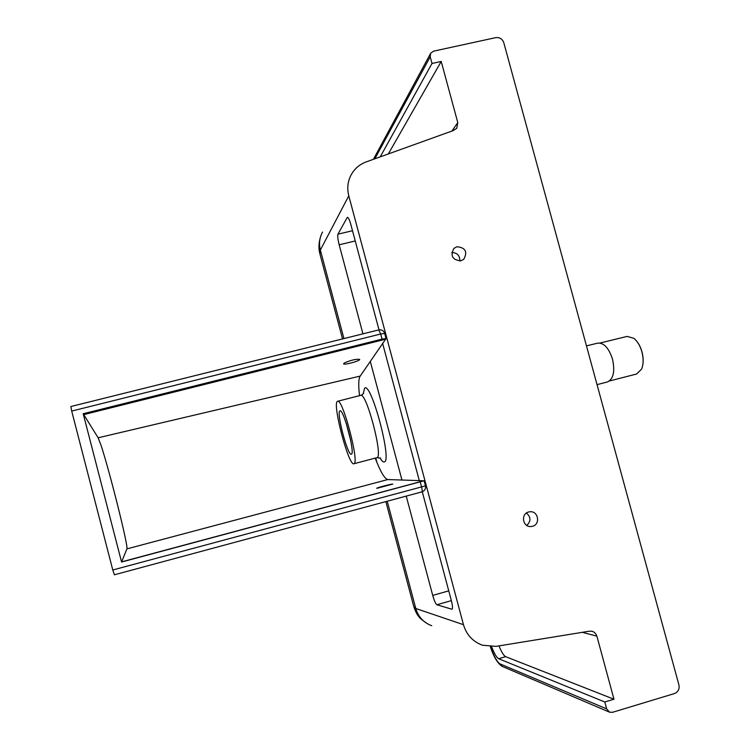 <?xml version="1.0" encoding="UTF-8"?>
<svg xmlns="http://www.w3.org/2000/svg" width="750" height="750" viewBox="0 0 750 750"><rect width="100%" height="100%" fill="white"/><g stroke="black" fill="none" stroke-linecap="round" stroke-linejoin="round"><path stroke-width="1.12" d="M337.35 401.4L337.594 401.278C342.656 397.95 359.831 463.678 353.916 463.744L353.869 463.762C348.741 466.425 332.184 403.875 337.35 401.4M528.619 511.988L530.081 511.744C538.369 510.891 540.609 524.447 532.481 526.303L530.737 526.556C522.572 527.091 520.641 513.778 528.619 511.988M526.791 525.431C531.112 521.203 530.991 517.069 526.425 513.028M457.013 246.722C465.544 247.659 467.794 251.869 463.734 259.322L460.819 260.831C452.409 259.997 450.103 255.844 453.9 248.4L457.013 246.722M459.844 261C459.909 255.525 457.219 252.703 451.781 252.525M351.375 454.172L351.319 454.191C347.775 456.112 336.225 412.416 339.891 410.944L340.041 410.869C343.547 408.637 355.397 453.863 351.375 454.172M583.088 632.55L596.878 636.131L595.716 633.731L593.766 631.969L591.834 631.2L588.638 631.303L495.975 646.369L482.447 645.216C472.809 641.634 466.481 634.791 463.463 624.684L348.788 195.825C346.884 188.287 347.738 181.172 351.337 174.488C354.741 168.544 359.662 164.362 366.094 161.944L453.122 130.631L456.75 128.287L457.791 122.644L452.034 130.875M596.878 636.131L613.969 699.225L604.8 701.991L498.637 658.716C496.659 657.647 494.325 653.644 491.625 646.716M380.278 156.778L432.009 63.469L430.209 56.812L430.65 53.269L433.556 51.169L495.694 37.65C499.65 37.2 502.35 38.887 503.794 42.703L678.938 684.984C679.659 689.138 678.159 691.997 674.438 693.562L612.553 712.303L609.572 712.191L606.666 708.881L604.8 701.991M432.009 63.469L441.216 61.453L457.791 122.644M441.216 61.453L388.397 153.825M498.994 645.891C501.553 652.134 503.766 655.725 505.641 656.672L613.969 699.225M352.509 230.728L337.95 234.169C337.434 235.884 337.847 239.428 339.178 244.791L355.238 240.966M448.753 590.859L432.722 595.388C434.25 600.769 435.628 603.891 436.837 604.753L451.369 600.628M379.003 329.859L350.887 224.672C349.547 219.919 348.403 217.472 347.447 217.35L347.812 217.444M452.203 609.103L452.025 609.216C452.841 608.531 452.597 605.569 451.284 600.328L422.269 491.766M451.819 609.216L436.837 604.753M432.722 595.388L406.228 496.097M401.972 480.113L370.266 361.303M362.944 333.853L339.178 244.791M322.538 232.059L321.572 233.981C319.35 239.138 318.947 244.481 320.353 250.013L343.931 338.578M342.544 338.925L319.988 254.213L320.353 250.013L348.788 195.825M375.722 457.987L376.903 462.413M387.234 501.216L415.8 608.503L413.803 606.609L385.847 501.591M337.95 234.169L347.175 217.594M382.575 343.238L419.344 480.806M431.728 625.678L429.909 624.984C422.747 621.684 418.041 616.2 415.8 608.503L463.463 624.684M350.522 439.594L346.472 424.003M350.728 440.597L346.153 423.028M597.038 384.637L607.425 381.966C613.444 379.097 615.141 371.503 612.525 359.184C608.859 348.028 603.919 342.675 597.722 343.134L586.462 345.881M599.981 343.041L627.159 336.403L633.881 338.334C637.472 341.278 640.144 345.787 641.897 351.853C643.622 358.612 643.519 364.369 641.578 369.141L636.562 374.025L609.45 380.991M359.625 359.625C358.866 361.35 343.678 365.278 343.594 363.778L344.494 362.878C351.197 360.066 356.259 358.894 359.672 359.381L359.625 359.625M376.837 488.334L376.725 488.288C376.303 487.847 391.519 483.872 392.794 484.078L376.837 488.334M112.781 570L114.384 574.8L421.959 491.859C422.409 491.447 422.278 489.797 421.556 486.919L112.781 570L71.7 411.075L380.691 334.012L378.741 329.916L70.866 406.528L71.7 411.075M114.384 574.8L421.959 491.859C424.772 490.791 425.944 488.766 425.456 485.794L424.116 480.788L387.806 479.55C384.628 478.866 380.438 471.722 375.216 458.119M359.541 395.653C358.284 385.087 358.509 378.562 360.206 376.078L98.138 437.784L100.894 444.938C109.228 469.641 128.653 547.05 126.9 548.878L121.575 562.031L83.203 413.738L98.138 437.784M423.122 480.956L121.978 561.769M424.116 480.788L121.575 562.031M360.206 376.078L386.016 338.625L384.713 333.441C383.672 330.647 381.684 329.475 378.759 329.916M384.713 333.422L380.691 334.012L382.059 339.122L386.072 338.512M382.059 339.122L83.203 413.738M385.247 339.309L83.897 414.591M362.166 394.697L360.666 395.363C366.403 391.866 383.541 457.406 376.95 457.659L376.837 457.688M379.95 457.847C381.722 460.866 383.156 462.234 384.234 461.953C392.559 461.681 371.016 380.887 364.584 388.228L363.253 393.712M498.637 658.716L505.641 656.672M374.878 158.737L430.209 56.812M606.666 708.881L500.034 663.9C497.269 662.278 494.072 656.55 490.444 646.697M609.309 712.078L502.228 666.394L500.034 663.9M387.806 479.55L126.9 548.888M425.456 485.794L421.556 486.919L420.216 481.894M360.666 395.363L337.594 401.278M319.828 253.566C318.412 248.522 318.694 242.794 320.663 236.381M427.538 623.803C422.297 620.278 419.334 617.803 418.659 616.369C417.103 614.7 415.509 611.569 413.897 606.947M502.022 666.3C497.456 663.15 493.566 656.616 490.359 646.697M430.519 53.522L373.453 159.262M362.475 394.481L363.656 393.272M380.653 458.212L376.894 457.678L353.869 463.762M633.881 338.334C637.575 341.381 640.266 345.881 641.972 351.853C643.688 358.481 643.556 364.237 641.578 369.141"/></g></svg>
